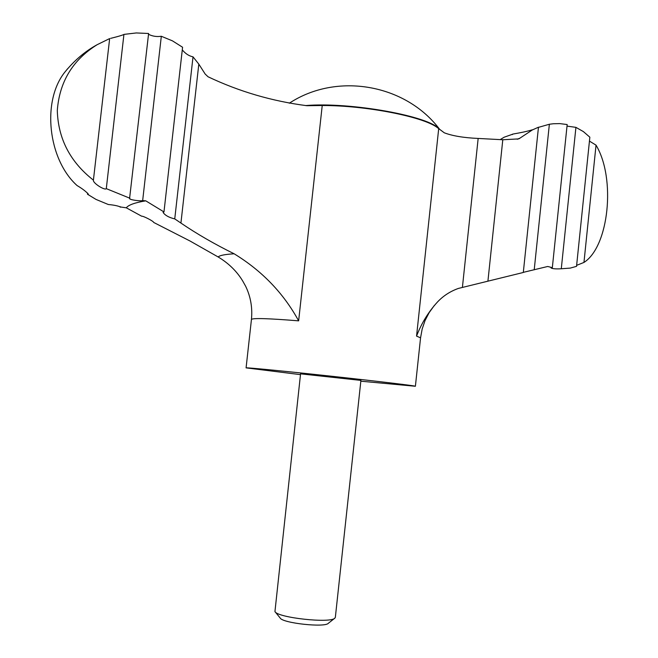 <?xml version="1.0" encoding="UTF-8"?>
<svg xmlns="http://www.w3.org/2000/svg" width="658" height="658" viewBox="0 0 658 658"><rect width="100%" height="100%" fill="white"/><g stroke="black" fill="none" stroke-linecap="round" stroke-linejoin="round"><path stroke-width="0.99" d="M518.693 138.904L502.794 139.751L478.16 138.443C463.676 137.785 452.375 135.902 444.265 132.793L437.118 127.422C422.691 116.589 365.404 105.37 322.231 105.51L306.85 105.699C272.124 101.209 239.191 91.569 208.043 76.772L205.164 74.033L198.815 64.114L193.016 56.843L174.748 218.9L180.925 223.062C196.824 233.878 214.557 244.126 234.133 253.782C262.065 270.874 283.573 293.229 298.642 320.849C268.267 318.398 252.532 317.937 251.446 319.459C252.582 307.673 250.649 296.61 245.648 286.255L242.67 280.917C236.765 271.228 228.597 263.241 218.168 256.974L189.948 240.968L153.684 222.445C153.947 221.417 142.967 215.709 141.709 216.227L126.303 207.813L120.603 206.999C117.782 205.822 113.686 204.992 108.315 204.515L96.027 199.423L87.498 194.242L88.369 194.176C86.066 191.519 82.299 188.64 77.06 185.54C48.083 159.549 41.544 101.217 64.846 72.125L67.626 68.712M567.015 126.114L575.923 127.356L561.29 268.76C556.076 269.081 552.654 268.818 551.034 267.962L552.333 267.666L547.719 266.482L523.316 272.346M519.08 138.723L532.347 129.939L538.466 127.216L523.307 272.478L458.396 288.426C450.253 291.329 443.303 295.837 437.529 301.948C428.498 311.818 421.507 323.201 416.555 336.106L420.561 337.834L422.173 328.992L425.068 320.528L429.148 312.649L434.354 305.427M334.651 618.29L328.35 623.282C324.953 627.765 282.57 623.159 280.209 618.051L275.134 611.825M335.35 617.303L334.881 618.109C330.842 623.57 277.709 617.796 274.945 611.595L300.566 373.843L360.913 380.398L335.35 617.303M360.831 381.188L415.395 386.262C416.226 385.884 377.618 381.245 330.842 376.162C284.059 371.079 245.36 367.329 246.084 367.871L300.476 374.632M500.195 139.619L504.118 137.226L513.224 134.01C529.435 131.23 532.964 129.387 532.388 129.881L532.355 129.93M502.794 139.751L487.94 280.966M109.656 38.575L97.088 44.728C72.684 59.993 59.417 81.946 57.295 110.577C58.167 138.797 70.209 161.983 93.411 180.136L109.656 38.575C109.549 38.666 122.89 35.384 123.934 34.397L106.292 188.64C105.091 190.804 92.729 183.113 93.403 180.202L93.411 180.136M148.511 34.29C152.467 36.28 156.736 36.938 161.317 36.272L142.663 200.575C140.573 201.356 129.1 199.826 129.585 198.461L148.609 33.492L136.288 32.949L123.934 34.397M142.663 200.575L145.772 200.838L163.974 211.934L182.579 47.253L172.462 40.862L161.317 36.272M538.45 127.364L549.364 124.255L553.312 123.753L559.744 123.605L567.18 124.543L552.333 267.666M583.959 262.435C608.905 246.627 616.044 178.326 596.033 145.147L583.959 262.435L576.877 265.248M512.393 134.183L512.352 134.594M120.291 206.719L120.233 207.212M87.629 193.131L87.498 194.242M145.772 200.838C134.898 202.639 128.409 204.967 126.303 207.813M163.974 211.934L163.085 212.419C165.092 215.38 168.983 217.535 174.748 218.9M106.292 188.64L129.856 198.222M182.282 49.868C185.449 53.701 189.027 56.029 193.016 56.843M561.29 268.76L570.28 268.094L576.531 266.342L589.848 137.193L583.391 131.6L575.923 127.356M589.445 141.108L596.033 145.147M549.364 124.255L534.214 269.821M198.815 64.114L180.925 223.062M438.705 128.59L416.555 336.106M322.231 105.51L298.642 320.849M439.552 129.313C429.904 116.244 350.607 101.776 305.526 105.568M478.16 138.443L462.418 287.291M234.133 253.782C224.929 254.35 219.608 255.411 218.168 256.974M517.229 139.274L520.108 138.057M415.395 386.262L420.561 337.834M246.084 367.871L251.446 319.459M437.118 127.422L438.828 128.688M96.965 44.802C84.997 51.382 74.296 60.487 64.846 72.125M439.774 129.511C405.747 84.043 336.731 71.944 289.298 103.224"/></g></svg>
